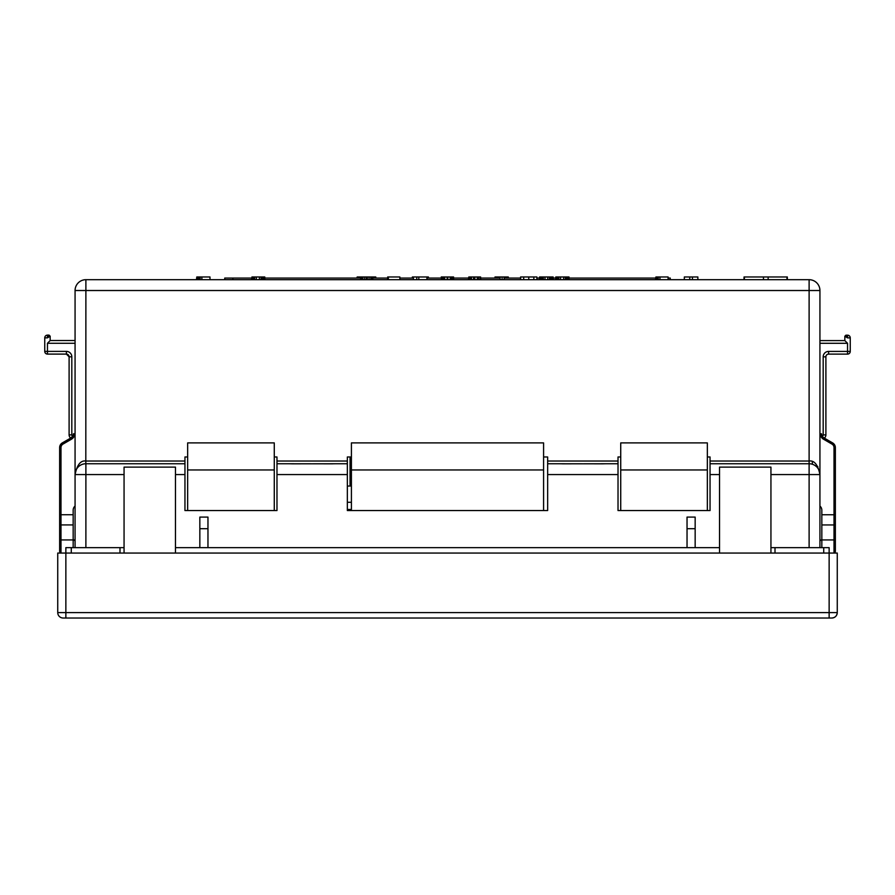 <?xml version="1.0" encoding="UTF-8"?>
<svg xmlns="http://www.w3.org/2000/svg" width="895" height="895" viewBox="0 0 895 895"><rect width="100%" height="100%" fill="white"/><g stroke="black" fill="none" stroke-linecap="round" stroke-linejoin="round"><path stroke-width="1.34" d="M775.003 553.054L775.003 547.65L770.942 547.65L770.942 553.054M63.153 618.02A5.415 5.415 0 0 1 57.739 612.605A5.415 5.415 0 0 0 63.153 618.02L831.847 618.02L829.139 618.02L829.139 553.054L65.861 553.054L65.861 547.65L124.058 547.65L124.058 467.112L175.476 467.112L175.476 474.563L184.952 474.563L184.952 510.564L276.98 510.564L276.98 474.563L347.349 474.563L347.349 510.564L547.65 510.564L543.589 510.564L543.589 442.902L351.411 442.902L351.411 510.564M124.058 553.054L124.058 547.65M719.524 553.054L719.524 547.65L175.476 547.65L175.476 553.054M770.942 547.65L770.942 474.563L809.114 474.563L809.114 547.65M719.524 547.65L719.524 467.112L770.942 467.112L770.942 474.563M775.003 547.65L829.139 547.65L829.139 553.054L837.261 553.054L837.261 612.605L837.261 553.054M819.932 433.818L821.554 433.818A5.415 5.415 0 0 0 824.25 438.069L832.652 442.924L831.981 444.099A4.061 4.061 0 0 1 834.006 447.612L834.006 539.931L821.834 539.931L821.834 547.65M835.359 551.521L835.359 526.204L835.359 551.712L834.006 553.054L834.006 539.931A1.354 1.275 180 0 1 835.359 541.206M834.006 447.612L835.359 447.612A5.415 5.415 0 0 0 832.652 442.924A5.415 5.415 0 0 1 835.359 447.612L835.359 526.204A1.354 1.275 180 0 0 834.006 524.94L821.834 524.94L821.834 514.759L835.359 514.759M835.359 535.367L835.359 534.572L835.359 535.367M821.834 539.931L821.834 524.94M819.932 506.055A5.415 5.415 0 0 1 821.834 510.172L821.834 514.759M821.834 535.926L821.834 539.942M812.358 464.236L812.358 461.652M85.886 279.688A10.829 10.829 0 0 0 75.068 290.517L85.886 290.517L85.886 279.688L809.114 279.688A10.829 10.829 0 0 1 819.932 290.517L819.932 547.65M817.773 466.452L817.773 468.074M847.543 354.118L847.543 351.411L828.602 351.411A5.415 5.415 0 0 0 823.187 356.825L823.187 434.903L823.187 356.825L825.895 356.825L825.895 434.903A4.061 4.061 0 0 1 824.317 438.114A4.061 4.061 0 0 0 825.895 434.903L825.895 356.825A2.707 2.707 0 0 1 828.602 354.118L847.543 354.118A2.707 2.707 0 0 0 850.25 351.411L850.25 337.885A2.707 2.707 0 0 0 847.543 335.178L845.92 335.178L847.543 337.885L850.25 337.885A2.707 2.707 0 0 0 847.543 335.178L847.543 337.885L844.835 336.251L844.835 340.592L819.932 340.592M844.835 340.592L847.543 343.288L847.543 351.411L850.25 351.411M75.068 290.517L75.068 547.65M73.166 547.65L73.166 535.892M547.65 456.976L543.589 456.976L547.65 456.976L547.65 463.744L603.398 463.823M291.602 463.823L347.349 463.744L347.349 456.976L351.411 456.976L350.057 456.976L350.057 486.041M812.336 464.236L811.463 464.002M811.441 463.99L812.604 464.315M347.349 463.744L347.349 474.563M562.261 463.823L618.02 463.744L618.02 510.564L710.048 510.564L710.048 463.744L809.114 463.744L710.048 463.744L710.048 456.976L707.341 456.976M620.727 456.976L618.02 456.976L618.02 463.744M276.98 474.563L276.98 456.976L274.273 456.976M187.659 456.976L184.952 456.976L184.952 463.744L85.886 463.744L184.952 463.744L184.952 474.563M276.98 463.744L332.739 463.823M175.476 547.65L175.476 474.563M547.65 463.744L547.65 510.564M687.036 517.086L695.158 517.086L695.158 528.699L687.036 528.699L687.036 517.086M207.964 547.65L207.964 517.086L199.842 517.086L199.842 547.65M207.964 528.699L199.842 528.699M687.036 547.65L687.036 528.699M695.158 547.65L695.158 528.699M809.114 463.744A10.829 10.829 0 0 1 819.932 474.563C817.896 464.74 814.293 460.231 809.114 461.037L809.114 474.563L819.932 474.563L819.742 472.526L819.887 473.567M819.182 470.613L818.354 468.935M818.287 468.823L817.348 467.548M816.229 466.407L815.032 465.501M813.812 464.818L812.94 464.438M809.114 279.688L809.114 461.037L710.048 461.037M75.068 343.266L47.457 343.266L47.457 354.096L66.398 354.096A2.707 2.707 0 0 1 69.105 356.803L69.105 434.88A4.061 4.061 180 0 0 70.683 438.08L62.348 442.891A5.415 5.415 180 0 0 59.641 447.578L59.641 447.567A5.415 5.415 0 0 1 62.348 442.88A5.415 5.415 180 0 0 59.641 447.567L59.641 447.578A5.415 5.415 180 0 1 62.348 442.88L70.671 438.08M71.813 356.803A5.415 5.415 0 0 0 66.398 351.388L44.75 351.388A2.707 2.707 180 0 0 47.457 354.096L66.398 354.096L69.105 356.803L71.813 356.803L71.813 434.88A1.354 1.354 180 0 0 72.685 436.145A5.415 5.415 180 0 0 73.446 433.784L75.068 433.784L73.446 433.784M47.457 343.266L50.165 340.559L50.165 336.229L47.457 337.851L44.75 337.851L44.75 351.388A2.707 2.707 0 0 0 47.457 354.096M47.457 337.851L47.457 335.144A2.707 2.707 180 0 0 44.75 337.851L44.75 337.829A2.707 2.707 0 0 1 47.457 335.122L49.08 335.122L50.165 336.207L49.08 335.144L47.457 335.144L49.08 335.122L47.457 337.851M50.165 340.536L75.068 340.536M59.641 551.443L59.641 447.589A5.415 5.415 0 0 1 62.348 442.902L70.75 438.047L62.348 442.891L63.019 444.077L71.432 439.221A6.768 6.768 180 0 0 74.8 433.784M59.641 526.159L59.641 551.633M72.685 436.145L70.75 438.047A5.415 5.415 180 0 0 72.685 436.145M59.641 551.712L60.994 553.054L60.994 539.931L73.166 539.942L73.166 510.15A5.415 5.415 0 0 1 75.068 506.033M50.165 336.207L49.08 335.144M184.952 461.037L85.886 461.037C80.707 460.231 77.104 464.74 75.068 474.563L75.258 472.526M819.932 290.517L85.886 290.517L85.808 463.744M84.745 463.8L84.186 463.878M83.582 463.99L82.396 464.315M81.926 464.494L81.188 464.818M81.053 464.874L79.968 465.501M78.771 466.407L78.089 467.056M77.652 467.548L76.825 468.656M76.646 468.935L75.818 470.613M85.886 547.65L85.886 463.744A10.829 10.829 0 0 0 75.068 474.563L124.058 474.563M57.739 553.054L65.861 553.054L65.861 612.605L57.739 612.605L57.739 553.054L57.739 612.605M701.154 618.02L745.143 618.02M759.419 618.02L760.269 618.02M759.508 618.02L758.848 618.02M757.651 618.02L756.219 618.02M671.552 618.02L670.042 618.02M667.659 618.02L665.242 618.02M559.979 618.02L503.203 618.02M487.238 618.02L486.556 618.02M486.03 618.02L157.945 618.02M155.215 618.02L153.716 618.02M158.393 618.02L134.664 618.02M644.959 618.02L700.293 618.02M837.261 612.605A5.415 5.415 0 0 1 837.25 612.829A5.415 5.415 0 0 0 837.261 612.605C836.926 615.883 835.124 617.695 831.847 618.02A5.415 5.415 90 0 0 837.261 612.605L65.861 612.605L65.861 618.02M351.411 502.285L347.349 502.285M351.411 509.479L347.349 509.479M347.349 486.041L351.411 486.041M543.589 469.964L351.411 469.964M274.273 510.564L274.273 442.902L187.659 442.902L187.659 510.564M274.273 469.964L187.659 469.964M620.727 510.564L620.727 442.902L707.341 442.902L707.341 510.564M620.727 469.964L707.341 469.964M119.997 553.054L119.997 547.65M744.025 279.688L744.025 276.98L787.331 276.98L787.331 279.688M555.784 278.065L555.784 276.98L569.03 276.98L569.03 279.688M539.54 278.065L539.54 276.98L553.132 276.98L553.132 279.688M520.588 278.065L520.588 276.98L536.888 276.98L536.888 279.688M495.002 278.065L495.002 276.98L508.293 276.98L508.293 278.065M480.682 278.065L480.626 279.688M441.246 278.065L441.246 276.98L453.564 276.98L453.564 279.688M428.392 278.065L428.392 276.98L418.804 276.98L418.804 279.688M413.266 278.065L413.266 276.98L418.804 276.98M412.684 278.065L413.266 276.98M412.382 278.065L412.684 276.98M412.092 278.065L412.382 276.98M375.777 278.065L375.777 276.98L373.741 276.98L373.741 278.065M372.801 279.688L372.801 276.98L373.741 276.98M359.868 278.065L359.868 276.98L372.801 276.98M358.515 278.065L358.515 276.98L359.868 276.98M357.161 278.065L357.161 276.98L358.515 276.98M356.825 278.065L357.161 276.98M689.743 279.688L689.743 276.98L697.865 276.98L697.865 279.688M692.45 279.688L692.45 276.98M684.328 279.688L684.328 276.98L689.743 276.98M668.095 279.688L668.095 276.98L659.973 276.98L659.973 279.688M658.284 279.688L658.284 276.98L659.973 276.98M656.93 279.688L656.93 276.98L658.284 276.98M655.912 279.688L655.912 276.98L656.93 276.98M655.576 279.688L655.912 276.98M264.797 279.688L264.797 276.98L264.461 279.688M263.79 279.688L263.79 276.98L264.461 276.98M262.436 279.688L262.436 276.98L263.79 276.98M261.083 279.688L261.083 276.98L262.436 276.98M259.382 279.688L259.382 276.98L261.083 276.98M256.339 279.688L256.339 276.98L259.382 276.98M254.65 279.688L254.65 276.98L256.339 276.98M253.296 279.688L253.296 276.98L254.65 276.98M251.942 279.688L251.942 276.98L253.296 276.98M251.607 279.688L251.942 276.98M209.989 279.688L209.989 276.98L201.867 276.98L201.867 279.688M200.178 279.688L200.178 276.98L201.867 276.98M198.824 279.688L198.824 276.98L200.178 276.98M197.471 279.688L197.471 276.98L198.824 276.98M196.799 279.688L196.799 276.98L197.471 276.98M196.452 279.688L196.799 276.98M568.694 279.688L568.694 276.98M568.012 279.688L568.012 276.98M566.658 279.688L566.658 276.98M565.304 279.688L565.304 276.98M563.615 279.688L563.615 276.98M560.572 279.688L560.572 276.98M558.883 279.688L558.883 276.98M557.529 279.688L557.529 276.98M556.175 279.688L556.175 276.98M555.829 279.688L555.829 276.98M547.718 279.688L547.718 276.98M549.407 279.688L549.407 276.98M545.01 279.688L545.01 276.98M543.321 279.688L543.321 276.98M541.967 279.688L541.967 276.98M540.614 279.688L540.614 276.98M539.931 279.688L539.931 276.98M539.595 279.688L539.595 276.98M552.786 279.688L552.786 276.98M552.114 279.688L552.114 276.98M550.761 279.688L550.761 276.98M533.845 279.688L533.845 276.98M528.766 279.688L528.766 276.98M523.687 279.688L523.687 276.98M520.644 279.688L520.644 276.98M500.059 279.688L500.059 276.98M504.12 279.688L504.12 276.98M502.095 279.688L502.095 276.98M480.291 279.688L480.626 276.98M479.955 279.688L480.291 276.98M478.601 279.688L478.601 276.98L479.955 276.98M477.248 279.688L477.248 276.98L478.601 276.98M474.876 279.688L474.876 276.98L477.248 276.98M473.522 279.688L473.522 276.98L474.876 276.98M471.497 279.688L471.497 276.98L473.522 276.98M470.143 279.688L470.143 276.98L471.497 276.98M468.79 279.688L468.79 276.98L470.143 276.98M468.454 279.688L468.79 276.98M453.228 279.688L453.228 276.98M452.881 279.688L452.881 276.98M451.527 279.688L451.527 276.98M450.185 279.688L450.185 276.98M447.813 279.688L447.813 276.98M447.131 279.688L447.131 276.98M444.77 279.688L444.77 276.98M443.417 279.688L443.417 276.98M442.063 279.688L442.063 276.98M441.716 279.688L441.716 276.98M441.38 279.688L441.38 276.98M426.926 279.688L426.926 276.98M416.779 279.688L416.779 276.98M413.4 279.688L413.4 276.98M399.864 279.688L399.864 276.98L388.363 276.98L388.363 279.688M387.68 279.688L387.68 276.98L388.363 276.98M360.618 279.688L360.618 276.98M372.454 279.688L372.454 276.98M371.783 279.688L371.783 276.98M370.765 279.688L370.765 276.98M369.076 279.688L369.076 276.98M367.386 279.688L367.386 276.98M366.033 279.688L366.033 276.98M364.343 279.688L364.343 276.98M362.643 279.688L362.643 276.98M361.636 279.688L361.636 276.98M361.289 279.688L361.289 276.98M251.607 278.065L224.746 278.065L224.746 279.688M668.095 278.065L670.254 278.065L670.254 279.688M264.797 278.065L360.618 278.065M372.801 278.065L387.68 278.065M399.864 278.065L413.4 278.065M426.926 278.065L441.38 278.065M453.564 278.065L468.454 278.065M480.626 278.065L500.059 278.065M504.12 278.065L520.644 278.065M536.888 278.065L539.595 278.065M553.132 278.065L555.829 278.065M569.03 278.065L655.576 278.065M822.863 438.83L831.981 444.099M847.543 343.288L819.932 343.288M822.315 436.167A1.354 1.354 0 0 0 823.187 434.903L825.895 434.903M820.2 433.818A6.768 6.768 0 0 0 823.568 439.244L824.25 438.069M828.602 351.411L828.602 354.118M618.02 461.037L547.65 461.037M347.349 461.037L276.98 461.037M547.65 474.563L618.02 474.563M710.048 474.563L719.524 474.563M71.813 434.88L69.105 434.88A4.061 4.061 180 0 0 70.683 438.08M62.348 442.88L62.348 442.891A5.415 5.415 180 0 0 59.641 447.578L62.348 442.88L70.671 438.069L62.348 442.88M70.75 438.047L71.432 439.221M73.166 514.737L60.994 514.737L60.994 447.589A4.061 4.061 0 0 1 63.019 444.077M59.641 541.206A1.354 1.275 0 0 1 60.994 539.931L60.994 514.737L59.641 514.737M59.641 526.193A1.354 1.275 0 0 1 60.994 524.917L73.166 524.917M59.641 447.589L60.994 447.589M66.398 351.388L66.398 354.096M71.276 553.054L71.276 547.65M845.92 335.178L844.835 336.251L845.92 335.178M786.973 279.688L786.973 276.98M768.145 279.688L768.145 276.98M763.457 279.688L763.457 276.98M744.394 279.688L744.394 276.98M232.868 278.065L232.868 279.688M823.724 553.054L823.724 547.65M75.068 540.949A7.663 7.663 0 0 0 73.166 539.528M814.83 465.378L816.341 466.508M817.471 467.693L818.444 469.092M818.455 469.103L819.216 470.703M819.294 470.893L819.697 472.314M62.348 442.891L59.641 447.578M75.068 540.882A7.663 7.663 0 0 0 73.166 539.45M47.457 335.122A2.707 2.707 0 0 0 44.75 337.829M674.282 618.02L685.559 618.02M821.834 539.528A7.663 7.663 0 0 0 819.932 540.949"/></g></svg>
